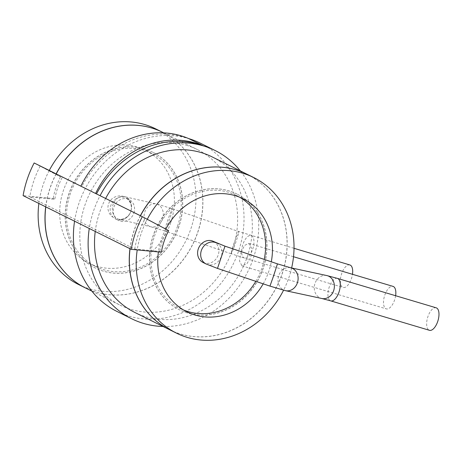<?xml version="1.0" encoding="UTF-8"?>
<svg xmlns="http://www.w3.org/2000/svg" width="462" height="462" viewBox="0 0 462 462"><rect width="100%" height="100%" fill="white"/><g stroke="black" fill="none" stroke-linecap="round" stroke-linejoin="round"><path stroke-width="0.35" stroke-dasharray="2.31 1.73" d="M155.677 128.858A86.856 76.831 -63.6 0 1 188.594 234.823A86.856 76.831 -63.6 0 1 89.27 288.715A86.856 76.831 116.4 0 1 78.413 284.442M49.261 170.466A86.856 76.831 116.4 0 0 38.854 203.453M170.738 222.649A63.138 55.85 -63.6 0 1 88.964 263.196A63.138 55.85 -63.6 0 1 63.358 190.65A63.138 55.85 -63.6 0 1 145.126 150.104A63.138 55.85 -63.6 0 1 170.738 222.649M162.572 132.282A86.856 76.831 -63.6 0 1 195.426 238.253A86.856 76.831 -63.6 0 1 96.113 292.117A86.856 76.831 116.4 0 1 85.314 287.866M56.11 173.868A86.856 76.831 116.4 0 0 45.698 206.855M152.639 152.171A64.628 57.167 -63.6 0 0 144.56 148.989A64.628 57.167 116.4 0 0 70.657 189.091A64.628 57.167 116.4 0 0 95.149 267.931A64.628 57.167 116.4 0 0 103.228 271.113A64.628 57.167 -63.6 0 0 177.125 231.012A64.628 57.167 -63.6 0 0 152.639 152.171L152.737 152.217A64.628 57.167 -63.6 0 1 177.223 231.064A64.628 57.167 -63.6 0 1 103.321 271.159A64.628 57.167 116.4 0 1 95.247 267.983A64.628 57.167 116.4 0 1 70.755 189.137A64.628 57.167 116.4 0 1 144.658 149.035A64.628 57.167 -63.6 0 1 152.737 152.217M56.208 173.914A86.856 76.831 116.4 0 0 45.796 206.901M85.36 287.895A86.856 76.831 116.4 0 0 96.212 292.169A86.856 76.831 -63.6 0 0 195.536 238.271A86.856 76.831 -63.6 0 0 162.624 132.305M186.498 145.282A86.856 76.831 -63.6 0 1 197.355 149.555A86.856 76.831 -63.6 0 1 230.267 255.521A86.856 76.831 -63.6 0 1 130.942 309.413A86.856 76.831 116.4 0 1 120.091 305.139A86.856 76.831 116.4 0 1 87.174 199.174A86.856 76.831 116.4 0 1 186.498 145.282M34.159 162.965L60.505 176.906L40.165 166.095L85.297 188.502A93.901 83.062 -63.6 0 1 188.75 138.623A93.128 82.38 -63.6 0 0 81.768 186.642L96.477 193.942A93.128 82.38 -63.6 0 1 96.494 193.925M200.485 143.249A93.901 83.062 -63.6 0 1 233.114 264.287A93.901 83.062 -63.6 0 1 116.961 311.446M74.561 221.188A93.901 83.062 -63.6 0 1 74.867 219.317L89.576 226.623A93.901 83.062 116.4 0 0 89.27 228.494M100.063 195.697A93.901 83.062 116.4 0 0 100.006 195.807L85.297 188.502A93.901 83.062 116.4 0 0 74.867 219.317L29.735 196.904L54.787 199.301L53.194 198.51L23.1 195.628M163.069 326.484A93.901 83.062 116.4 0 0 247.823 271.592A93.901 83.062 116.4 0 0 240.327 170.894M241.031 252.362L244.525 245.478L248.66 243.364L251.709 248.383L250.837 257.23L246.783 263.946L241.955 265.858L239.501 261.013L241.031 252.362M395.622 295.726A11.735 5.411 106.6 0 1 394.571 300.063A11.735 5.411 106.6 0 1 386.319 308.882A11.735 5.411 106.6 0 1 384.765 295.195A11.735 5.411 106.6 0 1 393.023 286.382M134.708 249.035A93.901 83.062 116.4 0 1 145.137 218.22L100.006 195.807A93.901 83.062 116.4 0 0 89.576 226.623L134.708 249.035L159.76 251.432L161.353 252.223M40.165 166.095A93.901 83.062 116.4 0 0 29.735 196.904M80.885 186.169L81.768 186.642M145.137 218.22L168.665 230.619M95.588 193.474L96.477 193.942M167.071 229.828A65.847 58.247 116.4 0 0 159.76 251.432M60.505 176.906A65.847 58.247 116.4 0 0 53.194 198.51M62.099 177.697A65.847 58.247 116.4 0 0 54.787 199.301M105.642 198.469A86.856 76.831 116.4 0 0 95.236 231.45M134.8 312.445A86.856 76.831 116.4 0 0 145.651 316.718A86.856 76.831 -63.6 0 0 244.976 262.826A86.856 76.831 -63.6 0 0 212.064 156.861M246.841 174.128A86.856 76.831 -63.6 0 1 279.695 280.099A86.856 76.831 -63.6 0 1 180.382 333.962A86.856 76.831 116.4 0 1 169.577 329.712M140.373 215.714A86.856 76.831 116.4 0 0 129.966 248.7M236.908 194.017A64.628 57.167 -63.6 0 0 228.829 190.835A64.628 57.167 116.4 0 0 154.926 230.936A64.628 57.167 116.4 0 0 179.418 309.783A64.628 57.167 116.4 0 0 187.491 312.959A64.628 57.167 -63.6 0 0 261.394 272.863A64.628 57.167 -63.6 0 0 236.908 194.017L237 194.063A64.628 57.167 -63.6 0 1 261.492 272.909A64.628 57.167 -63.6 0 1 187.589 313.011A64.628 57.167 116.4 0 1 179.516 309.829A64.628 57.167 116.4 0 1 155.024 230.983A64.628 57.167 116.4 0 1 228.927 190.887A64.628 57.167 -63.6 0 1 237 194.063M140.471 215.76A86.856 76.831 116.4 0 0 130.065 248.747M169.629 329.741A86.856 76.831 116.4 0 0 180.48 334.014A86.856 76.831 -63.6 0 0 279.805 280.122A86.856 76.831 -63.6 0 0 246.893 174.151M147.251 219.288A86.856 76.831 116.4 0 0 137.22 249.913M291.632 267.977A86.856 76.831 -63.6 0 1 283.57 290.217M263.184 283.83A63.138 55.85 116.4 0 0 268.797 271.344A63.138 55.85 116.4 0 0 271.298 261.792M165.8 229.1A63.138 55.85 116.4 0 0 161.411 239.345A63.138 55.85 116.4 0 0 158.408 251.94M255.809 281.341A63.138 55.85 116.4 0 0 261.954 267.948A63.138 55.85 116.4 0 0 264.252 259.413M239.697 197.234A63.138 55.85 116.4 0 0 236.342 195.397A63.138 55.85 116.4 0 0 154.568 235.943A63.138 55.85 116.4 0 0 180.18 308.495A63.138 55.85 116.4 0 0 183.668 310.06M213.479 241.435A11.735 10.383 -63.6 0 1 218.243 254.92A11.735 10.383 -63.6 0 1 203.037 262.456M436.168 307.808A11.735 5.411 -73.4 0 0 427.91 316.62A11.735 5.411 -73.4 0 0 429.464 330.307M177.587 226.051A63.138 55.85 -63.6 0 1 95.813 266.597A63.138 55.85 -63.6 0 1 70.201 194.052A63.138 55.85 -63.6 0 1 151.975 153.505A63.138 55.85 -63.6 0 1 177.587 226.051M133.876 213.028A11.735 10.383 116.4 0 0 129.112 199.538A11.735 10.383 116.4 0 0 113.912 207.074A11.735 10.383 116.4 0 0 118.67 220.565A11.735 10.383 116.4 0 0 133.876 213.028M349.878 264.957A11.735 5.411 -73.4 0 0 341.62 273.77A11.735 5.411 -73.4 0 0 343.174 287.456A11.735 5.411 -73.4 0 0 351.426 278.638A11.735 5.411 -73.4 0 0 352.477 274.301M216.562 242.966A11.735 10.383 -63.6 0 1 221.321 256.45A11.735 10.383 -63.6 0 1 206.121 263.987M224.988 246.171L217.487 268.416M277.454 263.866L269.952 286.111M290.534 267.741A11.735 9.968 -77.8 0 0 278.736 275.6A11.735 9.968 -77.8 0 0 285.591 290.69M326.796 275.554A11.735 9.968 -77.8 0 0 314.997 283.414A11.735 9.968 -77.8 0 0 321.852 298.504M337.445 278.39A11.735 5.411 -73.4 0 0 329.192 287.202A11.735 5.411 -73.4 0 0 330.74 300.883M129.112 199.538L125.987 197.984L127.997 199.526C131.191 203.026 132.126 207.011 130.798 211.498A11.735 10.383 116.4 0 0 126.034 198.007A11.735 10.383 116.4 0 0 110.834 205.55A11.735 10.383 116.4 0 0 115.592 219.034A11.735 10.383 116.4 0 0 130.798 211.498A11.735 9.488 -76.9 0 0 124.607 196.558A11.735 9.488 -76.9 0 0 113.086 204.475A11.735 9.488 -76.9 0 0 119.277 219.415A11.735 9.488 -76.9 0 0 130.798 211.498C129.141 215.852 125.987 218.451 121.339 219.3L118.769 219.311L151.028 226.825A11.735 9.488 -76.9 0 0 162.549 218.901A11.735 9.488 -76.9 0 0 156.358 203.961A11.735 9.488 -76.9 0 0 144.837 211.885A11.735 9.488 -76.9 0 0 151.028 226.825L164.778 230.988A11.735 0.681 -71.1 0 1 167.677 220.449A11.735 0.681 -71.1 0 1 172.395 208.784A11.735 0.681 -71.1 0 1 169.496 219.317A11.735 0.681 -71.1 0 1 164.778 230.988L231.162 253.759A11.735 0.681 -71.1 0 1 234.061 243.22A11.735 0.681 -71.1 0 1 238.779 231.554A11.735 0.681 -71.1 0 1 235.88 242.094A11.735 0.681 -71.1 0 1 231.162 253.759L244.45 258.033A11.735 5.411 -73.4 0 0 252.702 249.22A11.735 5.411 -73.4 0 0 251.155 235.539A11.735 5.411 -73.4 0 0 242.897 244.352A11.735 5.411 -73.4 0 0 244.45 258.033L343.174 287.456M163.721 132.848L197.355 149.555M91.823 291.1L120.091 305.139M241.955 265.858L386.319 308.882M248.66 243.364L293.509 256.728M236.342 195.397L243.185 198.799M180.18 308.495L187.023 311.89M95.813 266.597L88.964 263.196M151.975 153.505L145.126 150.104M294.011 248.308L238.779 231.554L172.395 208.784L158.068 204.383L121.916 196.05C120.184 195.657 117.937 195.928 115.171 196.87C111.873 198.389 109.667 200.756 108.558 203.967C107.513 207.097 107.785 210.239 109.367 213.392L111.238 215.962L115.592 219.034L118.67 220.565"/><path stroke-width="0.69" d="M49.261 170.466A86.856 76.831 116.4 0 1 144.825 124.584A86.856 76.831 -63.6 0 1 155.677 128.858L162.526 132.259A86.856 76.831 -63.6 0 1 162.572 132.282M38.854 203.453A86.856 76.831 116.4 0 0 78.413 284.442L85.262 287.843A86.856 76.831 116.4 0 0 85.314 287.866M56.11 173.868A86.856 76.831 116.4 0 1 151.675 127.986A86.856 76.831 -63.6 0 1 162.526 132.259M45.698 206.855A86.856 76.831 116.4 0 0 85.262 287.843M163.721 132.848L162.624 132.305A86.856 76.831 -63.6 0 0 151.767 128.032A86.856 76.831 116.4 0 0 56.208 173.914M45.796 206.901A86.856 76.831 116.4 0 0 85.36 287.895L91.823 291.1M96.494 193.925A93.128 82.38 -63.6 0 1 203.459 145.928A89.42 79.1 116.4 0 0 95.588 193.474L142.313 216.678L168.665 230.619A65.847 58.247 116.4 0 0 161.353 252.223L131.26 249.341L23.1 195.628A99.544 88.051 116.4 0 1 34.159 162.965L80.885 186.169A89.42 79.1 116.4 0 1 188.75 138.623A93.901 83.062 -63.6 0 1 200.485 143.249L215.194 150.548A93.901 83.062 116.4 0 0 100.063 195.697M89.27 228.494A93.901 83.062 116.4 0 0 131.664 318.751L116.961 311.446A93.901 83.062 -63.6 0 1 74.561 221.188M131.664 318.751A93.901 83.062 116.4 0 0 163.069 326.484M240.327 170.894A93.901 83.062 116.4 0 0 215.194 150.548M293.509 256.728L393.023 286.382A11.735 5.411 106.6 0 1 395.622 295.726M188.75 138.623L203.459 145.928M80.885 186.169L95.588 193.474M142.313 216.678A99.544 88.051 116.4 0 0 131.26 249.341M140.373 215.714A86.856 76.831 116.4 0 1 235.938 169.831A86.856 76.831 -63.6 0 1 246.795 174.105L212.064 156.861A86.856 76.831 -63.6 0 0 201.207 152.581A86.856 76.831 116.4 0 0 105.642 198.469M95.236 231.45A86.856 76.831 116.4 0 0 134.8 312.445L169.531 329.689A86.856 76.831 116.4 0 0 169.577 329.712M129.966 248.7A86.856 76.831 116.4 0 0 169.531 329.689M147.251 219.288A86.856 76.831 116.4 0 1 242.885 173.279A86.856 76.831 -63.6 0 1 253.736 177.552L246.893 174.151A86.856 76.831 -63.6 0 0 236.036 169.877A86.856 76.831 116.4 0 0 140.471 215.76M130.065 248.747A86.856 76.831 116.4 0 0 169.629 329.741L176.472 333.137A86.856 76.831 116.4 0 0 187.329 337.416A86.856 76.831 -63.6 0 0 283.57 290.217M137.22 249.913A86.856 76.831 116.4 0 0 176.472 333.137M253.736 177.552A86.856 76.831 -63.6 0 1 291.632 267.977M271.298 261.792A63.138 55.85 116.4 0 0 243.185 198.799A63.138 55.85 116.4 0 0 165.8 229.1M158.408 251.94A63.138 55.85 116.4 0 0 187.023 311.89A63.138 55.85 116.4 0 0 263.184 283.83M264.252 259.413A63.138 55.85 116.4 0 0 239.697 197.234M183.668 310.06A63.138 55.85 116.4 0 0 255.809 281.341M216.562 242.966A11.735 10.383 -63.6 0 0 201.357 250.502A11.735 10.383 -63.6 0 0 206.121 263.987L203.037 262.456A11.735 10.383 -63.6 0 1 198.279 248.972A11.735 10.383 -63.6 0 1 213.479 241.435L224.988 246.171L217.487 268.416L269.952 286.111L273.614 275.831L277.454 263.866L224.988 246.171M437.716 321.494A11.735 5.411 -73.4 0 0 436.168 307.808L337.445 278.39A11.735 5.411 -73.4 0 1 338.998 292.071A11.735 5.411 -73.4 0 1 330.74 300.883L429.464 330.307A11.735 5.411 -73.4 0 0 437.716 321.494M352.477 274.301A11.735 5.411 -73.4 0 0 349.878 264.957L294.011 248.308M290.534 267.741L326.796 275.554A11.735 9.968 -77.8 0 1 333.651 290.644A11.735 9.968 -77.8 0 1 321.852 298.504L285.591 290.69A11.735 9.968 -77.8 0 0 297.389 282.831A11.735 9.968 -77.8 0 0 290.534 267.741L277.454 263.866M326.796 275.554L337.445 278.39M321.852 298.504L330.74 300.883M269.952 286.111L285.591 290.69M206.121 263.987L217.487 268.416"/></g></svg>
